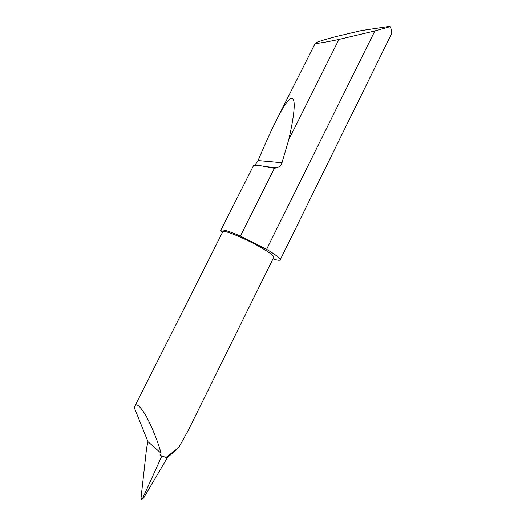 <?xml version="1.0" encoding="UTF-8"?>
<svg xmlns="http://www.w3.org/2000/svg" width="526" height="526" viewBox="0 0 526 526"><rect width="100%" height="100%" fill="white"/><g stroke="black" fill="none" stroke-linecap="round" stroke-linejoin="round"><path stroke-width="0.79" d="M374.874 30.916L338.968 39.404C327.198 41.942 314.548 44.164 315.317 43.112C317.789 41.666 325.101 39.378 337.265 36.248L361.54 30.528L389.838 26.3L390.082 26.648L374.874 30.916L266.603 249.363L240.421 236.095C228.573 231.013 222.051 229.08 220.848 230.289L222.347 232.637M255.025 165.236L258.088 160.555C264.545 145.15 270.542 131.914 276.078 120.855C294.455 83.595 299.169 94.424 288.767 139.6L282.002 162.725C281.272 165.111 279.602 166.795 276.998 167.755L274.434 168.208L240.421 236.095M274.434 168.208L268.931 167.446C259.568 165.177 254.38 164.645 253.374 165.848L220.848 230.289M338.968 39.404L288.767 139.6M266.603 249.363L267.418 249.843C276.262 255.136 280.516 258.476 280.18 259.87L391.055 34.788C392.107 32.599 391.785 29.883 390.082 26.648M280.18 259.87C279.7 260.613 277.294 260.291 272.961 258.897M178.735 447.481L166.058 457.41L168.846 456.344L178.735 447.481L188.163 430.597L273.776 257.234C274.053 256.03 270.357 253.137 262.684 248.548C247.141 239.264 222.899 229.165 222.774 231.788L134.847 406.164C136.379 402.712 140.284 406.256 146.57 416.796C153.033 429.38 157.866 441.531 161.081 453.248L160.055 455.312L161.548 456.647L163.468 456.561L160.055 455.312M161.548 456.647L142.848 497.918L141.586 499.674L141.021 498.096L146.57 448.323L147.97 441.676L134.34 407.762L134.847 406.164M166.058 457.41L163.468 456.561M167.925 456.7L143.697 497.912L142.421 498.779M142.848 497.918L142.592 498.53M147.97 441.676L161.081 453.248M282.002 162.725L258.088 160.555M315.317 43.112L276.078 120.855M142.677 498.812L142.046 499.312M276.998 167.755L265.13 166.551"/></g></svg>
